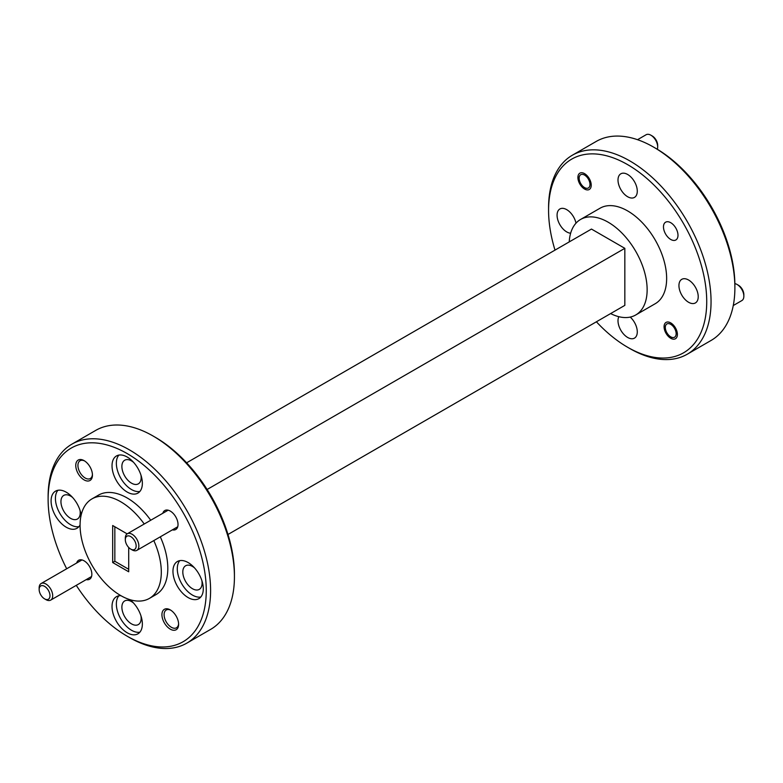<?xml version="1.0" encoding="UTF-8"?>
<svg xmlns="http://www.w3.org/2000/svg" width="783" height="783" viewBox="0 0 783 783"><rect width="100%" height="100%" fill="white"/><g stroke="black" fill="none" stroke-linecap="round" stroke-linejoin="round"><path stroke-width="1.17" d="M45.923 599.631L44.562 598.848A7.664 4.424 -120 0 0 49.985 595.726A7.664 4.424 -120 0 0 44.562 586.34A7.664 4.424 -120 0 0 39.15 589.472A7.664 4.424 -120 0 0 44.562 598.848L45.923 599.631A9.572 5.53 60 0 0 50.709 600.111A9.572 5.53 60 0 0 52.177 592.437A9.572 5.53 60 0 0 45.923 584.001A9.572 5.53 60 0 0 41.137 583.521A9.572 5.53 60 0 0 39.15 587.906L39.15 589.472M132.092 549.881L130.741 549.098A7.664 4.424 -120 0 0 136.154 545.976A7.664 4.424 -120 0 0 130.741 536.59A7.664 4.424 -120 0 0 125.319 539.722A7.664 4.424 -120 0 0 130.741 549.098L132.092 549.881A9.572 5.53 60 0 0 136.878 550.361A9.572 5.53 60 0 0 138.346 542.688A9.572 5.53 60 0 0 132.092 534.251A9.572 5.53 60 0 0 127.306 533.771A9.572 5.53 60 0 0 125.319 538.156L125.319 539.722M738.438 285.247L737.077 284.464L738.438 285.247A7.664 4.424 60 0 1 743.85 294.623L743.85 296.189A9.572 5.53 -120 0 0 737.077 284.464L737.077 284.464A9.572 5.53 -120 0 0 734.875 283.612M733.27 305.536L741.863 300.574A9.572 5.53 -120 0 0 743.85 296.189M670.728 336.837A7.664 4.424 -120 0 0 676.15 333.715A7.664 4.424 -120 0 0 670.728 324.328A7.664 4.424 -120 0 0 665.315 327.46A7.664 4.424 -120 0 0 670.728 336.837L672.088 337.62L670.728 336.837M652.259 135.988L650.908 135.214L652.259 135.988A7.664 4.424 60 0 1 657.681 145.374L657.681 146.94A9.572 5.53 -120 0 0 650.908 135.214L650.908 135.214A9.572 5.53 -120 0 0 646.122 134.735L637.528 139.697M657.309 149.269A9.572 5.53 -120 0 0 657.681 146.94M584.558 187.587A7.664 4.424 -120 0 0 589.981 184.455A7.664 4.424 -120 0 0 584.558 175.079A7.664 4.424 -120 0 0 579.146 178.211A7.664 4.424 -120 0 0 584.558 187.587L585.919 188.37L584.558 187.587M206.262 590.548A111.832 64.568 -120 0 0 127.189 453.582A111.832 64.568 -120 0 0 48.115 499.241L48.115 496.735A114.895 66.34 60 0 1 71.909 444.147A114.895 66.34 60 0 1 160.446 474.919A114.895 66.34 60 0 1 210.598 590.548A114.895 66.34 60 0 1 186.804 643.146A114.895 66.34 60 0 1 129.352 637.46L127.189 636.207A111.832 64.568 -120 0 0 206.262 590.548M153.184 436.072L155.357 437.325A111.832 64.568 60 0 1 234.43 574.291L234.43 576.787A114.895 66.34 -120 0 0 153.184 436.072A114.895 66.34 -120 0 0 95.741 430.386L71.909 444.147M706.726 301.612A111.832 64.568 -120 0 0 627.643 164.645A111.832 64.568 -120 0 0 548.57 210.304L548.57 207.808A114.895 66.34 60 0 1 572.363 155.21A114.895 66.34 60 0 1 660.901 185.992A114.895 66.34 60 0 1 711.052 301.612A114.895 66.34 60 0 1 687.259 354.21A114.895 66.34 60 0 1 629.816 348.523L627.643 347.27A111.832 64.568 -120 0 0 706.726 301.612M653.648 147.135L655.811 148.388A111.832 64.568 60 0 1 734.885 285.355L734.885 287.85A114.895 66.34 -120 0 0 653.648 147.135A114.895 66.34 -120 0 0 596.196 141.449L572.363 155.21M162.825 513.266A10.952 6.323 60 0 1 170.273 511.074L170.273 511.074A10.952 6.323 60 0 1 178.025 524.493A10.952 6.323 60 0 1 172.407 529.846M170.841 610.231A10.267 5.921 -120 0 0 166.231 610.006A10.267 5.921 -120 0 0 164.097 614.704A10.267 5.921 -120 0 0 171.36 627.281A10.267 5.921 -120 0 0 176.488 627.78A10.267 5.921 -120 0 0 178.602 623.679M170.273 629.15A11.794 6.812 60 0 1 161.934 614.704A11.794 6.812 60 0 1 170.273 609.888L170.273 609.888A11.794 6.812 60 0 1 178.612 624.335A11.794 6.812 60 0 1 170.273 629.15M76.656 563.016A10.952 6.323 60 0 1 84.104 560.824L84.104 560.824A10.952 6.323 60 0 1 91.846 574.242A10.952 6.323 60 0 1 86.228 579.596M84.662 460.981A10.267 5.921 -120 0 0 80.052 460.756A10.267 5.921 -120 0 0 77.928 465.454A10.267 5.921 -120 0 0 85.19 478.022A10.267 5.921 -120 0 0 90.319 478.53A10.267 5.921 -120 0 0 92.423 474.429M84.104 479.901A11.794 6.812 60 0 1 75.765 465.454A11.794 6.812 60 0 1 84.104 460.639L84.104 460.639A11.794 6.812 60 0 1 92.443 475.085A11.794 6.812 60 0 1 84.104 479.901M577.903 177.487A9.425 5.442 -120 0 0 582.014 186.971A9.425 5.442 -120 0 0 589.266 189.496A9.425 5.442 -120 0 0 591.224 185.179A9.425 5.442 -120 0 0 587.113 175.695A9.425 5.442 -120 0 0 579.851 173.17A9.425 5.442 -120 0 0 577.903 177.487M663.475 226.894A10.267 5.921 -120 0 0 667.958 237.22A10.267 5.921 -120 0 0 675.866 239.97A10.267 5.921 -120 0 0 677.99 235.272A10.267 5.921 -120 0 0 673.507 224.946A10.267 5.921 -120 0 0 665.599 222.196A10.267 5.921 -120 0 0 663.475 226.894M664.072 326.736A9.425 5.442 -120 0 0 668.183 336.22A9.425 5.442 -120 0 0 675.445 338.745A9.425 5.442 -120 0 0 677.393 334.429A9.425 5.442 -120 0 0 673.282 324.955A9.425 5.442 -120 0 0 666.02 322.43A9.425 5.442 -120 0 0 664.072 326.736M112.028 465.777A21.444 12.381 -120 0 0 121.385 487.369A21.444 12.381 -120 0 0 137.916 493.114A21.444 12.381 -120 0 0 142.359 483.287A21.444 12.381 -120 0 0 132.993 461.706A21.444 12.381 -120 0 0 116.471 455.96A21.444 12.381 -120 0 0 112.028 465.777M118.85 455.099A21.444 12.381 -120 0 0 116.354 463.282A21.444 12.381 -120 0 0 124.331 483.297A21.444 12.381 -120 0 0 139.863 491.479M81.158 515.048A21.444 12.381 -120 0 0 70.724 495.561A21.444 12.381 -120 0 0 55.534 491.147A21.444 12.381 -120 0 0 51.091 500.963A21.444 12.381 -120 0 0 60.457 522.545A21.444 12.381 -120 0 0 76.979 528.29A21.444 12.381 -120 0 0 80.072 524.923M57.922 490.275A21.444 12.381 -120 0 0 55.427 498.458A21.444 12.381 -120 0 0 63.394 518.473A21.444 12.381 -120 0 0 78.926 526.656M120.925 595.687A21.444 12.381 -120 0 0 116.471 596.675A21.444 12.381 -120 0 0 112.028 606.502A21.444 12.381 -120 0 0 121.385 628.083A21.444 12.381 -120 0 0 137.916 633.829A21.444 12.381 -120 0 0 142.359 624.012A21.444 12.381 -120 0 0 130.027 599.69M118.85 595.814A21.444 12.381 -120 0 0 116.354 603.996A21.444 12.381 -120 0 0 124.331 624.012A21.444 12.381 -120 0 0 139.863 632.194M172.955 571.316A21.444 12.381 -120 0 0 182.322 592.897A21.444 12.381 -120 0 0 198.843 598.652A21.444 12.381 -120 0 0 203.286 588.826A21.444 12.381 -120 0 0 193.93 567.244A21.444 12.381 -120 0 0 177.398 561.499A21.444 12.381 -120 0 0 172.955 571.316M179.787 560.628A21.444 12.381 -120 0 0 177.291 568.82A21.444 12.381 -120 0 0 185.258 588.836A21.444 12.381 -120 0 0 200.791 597.018M144.229 524.003A57.443 33.17 -120 0 0 91.963 498.898A57.443 33.17 -120 0 0 80.072 525.197A57.443 33.17 -120 0 0 105.147 583.012A57.443 33.17 -120 0 0 149.416 598.398L155.915 594.649A57.443 33.17 -120 0 0 167.807 568.35A57.443 33.17 -120 0 0 160.3 536.835M150.727 520.255A57.443 33.17 -120 0 0 98.462 495.14L91.963 498.898M149.416 598.398A57.443 33.17 -120 0 0 161.308 572.099A57.443 33.17 -120 0 0 153.801 540.583M201.877 580.624A13.634 7.869 60 0 1 202.092 583.139A13.634 7.869 60 0 1 199.273 589.384A13.634 7.869 60 0 1 188.762 585.723A13.634 7.869 60 0 1 182.811 572.011A13.634 7.869 60 0 1 185.64 565.766A13.634 7.869 60 0 1 194.517 567.89M140.94 615.81A13.634 7.869 60 0 1 141.165 618.316A13.634 7.869 60 0 1 138.337 624.56A13.634 7.869 60 0 1 127.835 620.909A13.634 7.869 60 0 1 121.884 607.187A13.634 7.869 60 0 1 124.703 600.943A13.634 7.869 60 0 1 133.59 603.067M80.013 510.271A13.634 7.869 60 0 1 80.228 512.777A13.634 7.869 60 0 1 77.409 519.021A13.634 7.869 60 0 1 66.898 515.371A13.634 7.869 60 0 1 60.947 501.649A13.634 7.869 60 0 1 63.775 495.404A13.634 7.869 60 0 1 72.653 497.528M140.94 475.085A13.634 7.869 60 0 1 141.165 477.601A13.634 7.869 60 0 1 138.337 483.845A13.634 7.869 60 0 1 127.835 480.194A13.634 7.869 60 0 1 121.884 466.472A13.634 7.869 60 0 1 124.703 460.228A13.634 7.869 60 0 1 133.59 462.352M678.939 285.57A13.634 7.869 -120 0 0 684.89 299.292A13.634 7.869 -120 0 0 695.392 302.943A13.634 7.869 -120 0 0 698.221 296.708A13.634 7.869 -120 0 0 692.27 282.986A13.634 7.869 -120 0 0 681.758 279.335A13.634 7.869 -120 0 0 678.939 285.57M618.002 180.031A13.634 7.869 -120 0 0 623.953 193.753A13.634 7.869 -120 0 0 634.465 197.404A13.634 7.869 -120 0 0 637.284 191.169A13.634 7.869 -120 0 0 631.333 177.447A13.634 7.869 -120 0 0 620.831 173.797A13.634 7.869 -120 0 0 618.002 180.031M576.004 223.165A13.634 7.869 -120 0 0 559.894 208.973A13.634 7.869 -120 0 0 557.075 215.217A13.634 7.869 -120 0 0 570.65 233.217M618.844 316.694A13.634 7.869 -120 0 0 618.002 320.756A13.634 7.869 -120 0 0 623.953 334.468A13.634 7.869 -120 0 0 634.465 338.129A13.634 7.869 -120 0 0 637.284 331.884A13.634 7.869 -120 0 0 630.227 317.086M610.613 313.582A55.153 31.839 -120 0 0 635.718 314.981L655.224 303.716A55.153 31.839 -120 0 0 666.646 278.474A55.153 31.839 -120 0 0 642.569 222.969A55.153 31.839 -120 0 0 600.072 208.2L580.575 219.455A55.153 31.839 -120 0 0 569.231 241.908M635.718 314.981A55.153 31.839 -120 0 0 647.14 289.73A55.153 31.839 -120 0 0 623.072 234.234A55.153 31.839 -120 0 0 580.575 219.455M127.149 533.869L112.674 525.51L112.674 562.527L128.706 571.786L128.706 547.474M114.837 526.753L114.837 561.284L128.706 569.29M114.837 561.284L112.674 562.527M687.259 354.21L711.091 340.448A114.895 66.34 -120 0 0 734.885 287.85M548.57 210.304A111.832 64.568 -120 0 0 555.01 250.12M596.392 321.784A111.832 64.568 -120 0 0 627.643 347.27M186.804 643.146L210.637 629.385A114.895 66.34 -120 0 0 234.43 576.787M48.115 499.241A111.832 64.568 -120 0 0 66.692 568.771M76.264 585.351A111.832 64.568 -120 0 0 127.189 636.207M186.608 462.812L591.468 229.067L624.834 248.328L624.834 305.37L227.99 534.476M207.113 489.492L624.834 248.328M91.552 576.523L50.709 600.111M81.98 559.943L41.137 583.521M177.721 526.773L136.878 550.361M168.149 510.193L127.306 533.771M665.315 327.46L665.315 326.022M579.146 178.211L579.146 176.772"/></g></svg>
